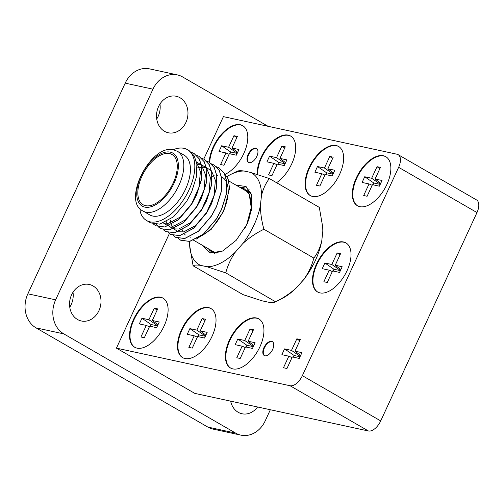 <?xml version="1.0" encoding="UTF-8"?>
<svg xmlns="http://www.w3.org/2000/svg" width="504" height="504" viewBox="0 0 504 504"><rect width="100%" height="100%" fill="white"/><g stroke="black" fill="none" stroke-linecap="round" stroke-linejoin="round"><path stroke-width="0.76" d="M359.825 206.659A28.344 15.101 -60 0 0 385.818 186.644A28.344 15.101 -60 0 0 385.762 156.656A28.344 15.101 -60 0 0 383.355 155.73A28.344 15.101 -60 0 0 357.361 175.745A28.344 15.101 -60 0 0 357.418 205.739A28.344 15.101 -60 0 0 359.825 206.659M385.995 156.794A28.344 15.101 -60 0 0 383.827 156.001A28.344 15.101 -60 0 0 357.953 175.795A28.344 15.101 -60 0 0 357.657 205.871M312.593 196.434A28.344 15.101 -60 0 0 338.594 176.419A28.344 15.101 -60 0 0 338.537 146.425A28.344 15.101 -60 0 0 336.13 145.505A28.344 15.101 -60 0 0 310.13 165.52A28.344 15.101 -60 0 0 310.187 195.514A28.344 15.101 -60 0 0 312.593 196.434M338.77 146.563A28.344 15.101 -60 0 0 336.603 145.776A28.344 15.101 -60 0 0 310.722 165.564A28.344 15.101 -60 0 0 310.426 195.647M276.564 182.7A28.344 15.101 -60 0 0 294.128 157.582A28.344 15.101 -60 0 0 290.613 136.048A28.344 15.101 -60 0 0 288.206 135.122A28.344 15.101 -60 0 0 267.593 146.796A28.344 15.101 -60 0 0 257.172 174.359M290.846 136.187A28.344 15.101 -60 0 0 288.679 135.4A28.344 15.101 -60 0 0 268.109 147.011A28.344 15.101 -60 0 0 257.639 174.51M225.439 174.182A28.344 15.101 -60 0 0 245.505 149.335A28.344 15.101 -60 0 0 242.689 125.666A28.344 15.101 -60 0 0 240.282 124.746A28.344 15.101 -60 0 0 220.343 135.582A28.344 15.101 -60 0 0 209.248 162.244M242.922 125.811A28.344 15.101 -60 0 0 240.754 125.017A28.344 15.101 -60 0 0 220.809 135.866A28.344 15.101 -60 0 0 209.721 162.54M256.435 317.974A28.344 15.101 120 0 1 258.842 318.893A28.344 15.101 120 0 1 258.899 348.888A28.344 15.101 120 0 1 232.905 368.903A28.344 15.101 120 0 1 230.498 367.983A28.344 15.101 120 0 1 230.441 337.989A28.344 15.101 120 0 1 256.435 317.974M230.738 368.115A28.344 15.101 120 0 1 231.034 338.033A28.344 15.101 120 0 1 256.908 318.244A28.344 15.101 120 0 1 259.075 319.032M255.824 148.163A8.051 4.29 120 0 1 256.505 148.428A8.051 4.29 120 0 1 256.523 156.952A8.051 4.29 120 0 1 249.133 162.634A8.051 4.29 120 0 1 248.453 162.376A8.051 4.29 120 0 1 248.434 153.852A8.051 4.29 120 0 1 255.824 148.163M248.699 162.496A8.051 4.29 120 0 1 249.026 153.896A8.051 4.29 120 0 1 256.29 148.441A8.051 4.29 120 0 1 256.731 148.579M208.517 307.591A28.344 15.101 120 0 1 210.918 308.517A28.344 15.101 120 0 1 210.981 338.512A28.344 15.101 120 0 1 184.981 358.527A28.344 15.101 120 0 1 182.574 357.601A28.344 15.101 120 0 1 182.517 327.606A28.344 15.101 120 0 1 208.517 307.591M182.813 357.733A28.344 15.101 120 0 1 183.109 327.657A28.344 15.101 120 0 1 208.984 307.868A28.344 15.101 120 0 1 211.157 308.656M160.593 297.215A28.344 15.101 120 0 1 163 298.135A28.344 15.101 120 0 1 163.057 328.129A28.344 15.101 120 0 1 137.056 348.144A28.344 15.101 120 0 1 134.65 347.224A28.344 15.101 120 0 1 134.593 317.23A28.344 15.101 120 0 1 160.593 297.215M134.889 347.357A28.344 15.101 120 0 1 135.185 317.274A28.344 15.101 120 0 1 161.066 297.486A28.344 15.101 120 0 1 163.233 298.28M343.514 241.964A28.344 15.101 120 0 1 345.92 242.89A28.344 15.101 120 0 1 345.977 272.878A28.344 15.101 120 0 1 319.977 292.893A28.344 15.101 120 0 1 317.57 291.974A28.344 15.101 120 0 1 317.514 261.979A28.344 15.101 120 0 1 343.514 241.964M317.81 292.106A28.344 15.101 120 0 1 318.106 262.03A28.344 15.101 120 0 1 343.986 242.241A28.344 15.101 120 0 1 346.154 243.029M271.625 341.315A8.051 4.29 120 0 1 272.311 341.58A8.051 4.29 120 0 1 272.33 350.097A8.051 4.29 120 0 1 264.94 355.786A8.051 4.29 120 0 1 264.26 355.522A8.051 4.29 120 0 1 264.241 347.004A8.051 4.29 120 0 1 271.625 341.315M264.506 355.648A8.051 4.29 120 0 1 264.833 347.048A8.051 4.29 120 0 1 272.097 341.592A8.051 4.29 120 0 1 272.538 341.731M185.932 122.415A18.68 15.58 -77.8 0 1 168.286 132.766A18.68 15.58 -77.8 0 1 158.552 106.609A18.68 15.58 -77.8 0 1 176.198 96.258A18.68 15.58 -77.8 0 1 185.932 122.415M159.97 104.019A18.68 15.58 -77.8 0 1 158.149 116.399A18.68 15.58 -77.8 0 1 156.731 118.982M98.967 310.628A18.68 15.58 -77.8 0 1 81.32 320.979A18.68 15.58 -77.8 0 1 71.587 294.821A18.68 15.58 -77.8 0 1 89.227 284.464A18.68 15.58 -77.8 0 1 98.967 310.628M73.004 292.232A18.68 15.58 -77.8 0 1 71.184 304.611A18.68 15.58 -77.8 0 1 69.766 307.194M257.55 406.974A18.68 15.58 -77.8 0 1 241.996 413.759A18.68 15.58 -77.8 0 1 230.643 401.146M286.952 368.512L292.301 356.933L299.244 358.439L301.915 352.655L294.972 351.149L300.321 339.57L296.85 338.82L291.501 350.393L284.552 348.894L281.881 354.677L288.823 356.183L283.475 367.756L286.952 368.512M398.632 167.315L302.362 375.669L380.715 420.916L476.986 212.562L398.632 167.315A12.883 6.867 -60 0 0 398.129 154.659A12.883 6.867 -60 0 0 397.039 154.237L223.404 116.632L203.786 159.094M169.376 233.56L116.437 348.138L194.79 393.385L368.424 430.983L290.065 385.736L116.437 348.138M290.065 385.736A12.883 6.867 -60 0 0 302.362 375.669M207.856 427.083L235.633 433.1A25.767 21.489 102.2 0 0 240.881 435.128L213.097 429.112A25.767 21.489 -77.8 0 1 207.856 427.083L36.042 327.871A25.767 21.489 -77.8 0 1 27.859 293.813L55.635 299.83L152.977 89.164L125.2 83.147A25.767 21.489 -77.8 0 1 149.53 68.872L177.314 74.888A25.767 21.489 102.2 0 0 152.977 89.164M55.635 299.83A25.767 21.489 102.2 0 0 63.819 333.887L36.042 327.871M235.633 433.1L63.819 333.887M240.881 435.128A25.767 21.489 102.2 0 0 265.211 420.853L270.346 409.746M177.314 74.888A25.767 21.489 102.2 0 1 182.555 76.917L268.096 126.315M27.859 293.813L125.2 83.147M398.129 154.659L476.488 199.899A12.883 6.867 120 0 1 476.986 212.562M380.715 420.916A12.883 6.867 120 0 1 368.424 430.983M335.236 265.23L340.584 253.657L337.176 252.913L331.827 264.493L324.878 262.987L322.251 268.676L329.2 270.175L323.851 281.755L327.26 282.492L332.609 270.919L339.557 272.418L342.185 266.736L335.236 265.23L340.899 269.514M146.28 325.426L140.931 337L144.339 337.743L149.688 326.164L156.637 327.669L159.264 321.987L152.315 320.481L157.664 308.902L154.255 308.164L148.907 319.744L141.958 318.238L139.331 323.921L146.28 325.426L149.405 326.787M188.849 347.382L192.263 348.119L197.612 336.546L204.555 338.052L207.182 332.363L200.239 330.857L205.588 319.284L202.173 318.547L196.825 330.12L189.882 328.614L187.255 334.303L194.197 335.803L188.849 347.382M242.122 346.185L236.773 357.758L240.188 358.495L245.536 346.922L252.479 348.428L255.106 342.739L248.163 341.239L253.512 329.66L250.097 328.923L244.749 340.496L237.806 338.997L235.179 344.679L242.122 346.185L245.246 347.539M225.968 152.958L220.62 164.531L224.034 165.274L229.383 153.695L236.326 155.201L238.953 149.512L232.01 148.012L237.359 136.433L233.944 135.696L228.596 147.269L221.653 145.769L219.026 151.452L225.968 152.958L229.093 154.319M268.544 174.913L271.958 175.65L277.307 164.077L284.25 165.577L286.877 159.894L279.934 158.388L285.283 146.815L281.868 146.072L276.52 157.651L269.577 156.145L266.95 161.834L273.892 163.334L268.544 174.913M321.817 173.716L316.468 185.289L319.876 186.026L325.225 174.453L332.174 175.959L334.801 170.27L327.852 168.764L333.201 157.191L329.792 156.454L324.444 168.027L317.495 166.522L314.868 172.211L321.817 173.716L324.941 175.071M363.693 195.521L367.107 196.258L372.456 184.684L379.399 186.184L382.026 180.501L375.083 178.996L380.432 167.423L377.017 166.679L371.669 178.258L364.726 176.753L362.099 182.442L369.041 183.941L363.693 195.521M372.166 185.302L369.041 183.941M380.224 184.401L373.829 183.015L373.004 184.798M373.829 183.015L364.726 176.753M380.312 184.206L371.669 178.258M379.865 168.645L377.017 166.679M380.74 183.28L375.083 178.996M332.993 174.176L326.598 172.79L325.773 174.573M326.598 172.79L317.495 166.522M333.087 173.981L324.444 168.027M332.64 158.413L329.792 156.454M333.516 173.055L327.852 168.764M277.017 164.695L273.892 163.334M285.075 163.8L278.674 162.414L277.849 164.197M278.674 162.414L269.577 156.145M285.163 163.598L276.52 157.651M284.716 148.037L281.868 146.072M285.592 162.672L279.934 158.388M237.151 153.418L230.75 152.032L229.931 153.815M230.75 152.032L221.653 145.769M237.239 153.222L228.596 147.269M236.792 137.655L233.944 135.696M237.667 152.296L232.01 148.012M253.304 346.645L246.903 345.259L246.084 347.042M246.903 345.259L237.806 338.997M253.392 346.45L244.749 340.496M252.945 330.882L250.097 328.923M253.821 345.524L248.163 341.239M197.329 337.163L194.197 335.803M205.38 336.269L198.986 334.883L198.16 336.666M198.986 334.883L189.882 328.614M205.474 336.074L196.825 330.12M205.021 320.506L202.173 318.547M205.903 335.141L200.239 330.857M157.456 325.886L151.061 324.5L150.236 326.283M151.061 324.5L141.958 318.238M157.55 325.691L148.907 319.744M157.103 310.124L154.255 308.164M157.979 324.765L152.315 320.481M332.325 271.536L329.2 270.175M340.376 270.635L333.982 269.256L333.157 271.032M333.982 269.256L324.878 262.987M340.471 270.44L331.827 264.493M340.024 254.879L337.176 252.913M292.005 357.569L288.823 356.183M300.019 356.763L294.134 355.49L293.359 357.166M294.134 355.49L284.552 348.894M300.195 356.385L291.501 350.393M299.748 340.817L296.85 338.82M300.63 355.433L294.972 351.149M223.858 172.601L228.11 178.933L229.572 188.175L223.751 211.201L211.107 229.49L196.056 239.192M145.246 205.607A28.986 15.448 -60 0 0 171.99 185.422A28.986 15.448 -60 0 0 172.047 154.526A28.986 15.448 -60 0 0 169.854 153.644A28.986 15.448 -60 0 0 143.117 173.83A28.986 15.448 -60 0 0 143.054 204.725A28.986 15.448 -60 0 0 145.246 205.607M143.149 211.1L149.757 214.918A34.461 18.364 -60 0 0 152.365 215.964A34.461 18.364 -60 0 0 184.155 191.967A34.461 18.364 -60 0 0 184.225 155.232L177.616 151.421A34.461 18.364 120 0 1 177.547 188.156A34.461 18.364 120 0 1 145.757 212.146A34.461 18.364 120 0 1 143.149 211.1C121.073 201.235 151.584 142.204 174.308 150.085L177.616 151.421M185.314 234.996A34.461 18.364 120 0 1 184.565 234.133M183.21 231.966A34.461 18.364 120 0 1 182.347 229.849M181.862 228.079A34.461 18.364 120 0 1 181.654 227.014M212.108 176.331A34.461 18.364 120 0 1 214.332 175.833M216.833 175.663A34.461 18.364 120 0 1 217.923 175.732M173.949 223.121L173.949 226.063M174.157 228.539L174.239 229.099M180.671 240.206L189.706 241.441L203.534 234.139L216.531 218.868L221.565 209.444L226.264 194.626L226.838 181.572L224.318 173.376L219.076 167.92M216.424 166.755L219.032 167.895L224.223 173.319L226.743 181.516L226.17 194.569L221.47 209.387L216.436 218.812L203.433 234.083L189.605 241.384L180.621 240.181L178.359 238.436M175.676 237.321L184.71 238.556L198.538 231.254L211.535 215.983L216.569 206.558L221.269 191.741L221.842 178.687L219.322 170.491L214.087 165.041M211.428 163.869L214.036 165.01L219.227 170.434L221.747 178.63L221.174 191.69L216.474 206.508L211.441 215.926L198.444 231.197L184.609 238.499L175.625 237.296L173.363 235.551M170.68 234.436L179.714 235.67L193.542 228.369L206.539 213.097L211.573 203.679L216.273 188.855L216.846 175.802L214.326 167.605L209.091 162.156M206.432 160.984L209.04 162.124L214.232 167.548L216.752 175.745L216.178 188.805L211.478 203.622L206.445 213.041L193.448 228.312L179.619 235.614L170.629 234.41L168.368 232.665M165.684 231.55L174.718 232.785L188.546 225.483L201.543 210.212L206.577 200.794L211.277 185.976L211.856 172.916L209.33 164.72L204.095 159.27M201.436 158.099L204.044 159.239L209.236 164.663L211.756 172.859L211.182 185.919L206.482 200.737L201.449 210.155L188.452 225.433L174.623 232.728L165.633 231.525L163.378 229.786M160.688 228.671L169.722 229.9L183.551 222.598L196.547 207.327L201.581 197.908L206.281 183.091L206.861 170.031L204.334 161.834L199.099 156.385M196.44 155.219L199.048 156.353L204.24 161.784L206.76 169.974L206.186 183.034L201.487 197.852L196.453 207.27L183.456 222.548L169.627 229.849L160.637 228.64L158.382 226.901M158.338 226.857L156.479 224.431M155.692 225.786L164.726 227.021L178.555 219.719L191.552 204.441L196.585 195.023L201.285 180.205L201.865 167.145L199.338 158.955L194.103 153.5M191.444 152.334L194.053 153.474L199.244 158.899L201.764 167.089L201.191 180.148L196.491 194.966L191.457 204.385L178.46 219.662L164.632 226.964L155.642 225.754L153.386 224.015M139.954 208.486L140.339 212.153A40.9 21.798 -60 0 0 146.538 220.5L150.746 222.926L159.73 224.135L173.559 216.833L186.556 201.556L191.589 192.137L196.289 177.32L196.869 164.26L194.342 156.07L189.157 150.639L187.444 149.656A40.9 21.798 -60 0 0 172.91 149.814M146.538 220.5A40.9 21.798 -60 0 0 188.742 190.493A40.9 21.798 -60 0 0 187.444 149.656M221.987 177.036A34.461 18.364 120 0 1 226.913 183.217M227.027 183.532A34.461 18.364 120 0 1 201.379 235.847M190.72 237.901A34.461 18.364 120 0 1 190.121 237.768M300.919 282.712L304.447 278.907L313.759 263.768M196.547 162.294L200.397 171.688L198.967 187.242L191.665 203.773L180.564 216.922L168.752 223.222L163.283 223.121M196.459 161.86L201.436 165.06M201.543 165.18L205.393 174.573L203.956 190.128L196.661 206.659L185.56 219.801L173.748 226.107L168.279 226.006M168.141 225.968L163.598 223.001M196.856 164.197L201.361 164.713M201.455 164.745L206.432 167.939M206.539 168.065L210.388 177.458L208.952 193.013L201.657 209.544L190.556 222.686L178.744 228.992L173.275 228.892M173.137 228.854L168.594 225.887M168.538 225.817L166.345 221.747M197.127 167.983L201.764 167.089M201.852 167.082L206.357 167.599M206.451 167.624L211.428 170.825M211.535 170.951L215.384 180.344L213.948 195.898L206.653 212.43L195.552 225.572L183.739 231.878L178.271 231.777M178.126 231.739L173.59 228.772M173.534 228.703L171.341 224.633M171.316 224.538L170.472 220.557M244.787 228.539L246.821 224.286L251.225 207.585L249.228 194.191L244.396 188.861L239.936 187.406M240.251 187.583L244.705 189.044L249.537 194.374L251.647 205.783L248.756 220.355M244.969 190.31L246.714 190.651M246.897 190.701L250.708 192.635M250.753 192.749L246.765 190.569M246.582 190.518L244.654 190.128M249.688 193.038L250.954 193.252M250.904 193.127L249.373 192.856M216.947 253.052L211.636 251.767L208.505 248.844M208.19 248.661L211.321 251.584L218.182 252.75M214.805 253.367L214.2 252.775M214.068 252.636L213.224 251.565M212.909 251.383L213.885 252.592M214.017 252.731L214.71 253.373M322.711 226.983L322.749 227.638A52.819 28.148 120 0 1 322.818 231.128L322.711 226.983L319.303 207.383L269.363 178.548L250.475 172.393L244.15 171.026A52.819 28.148 -60 0 0 230.693 174.478A52.819 28.148 -60 0 0 227.033 176.539M321.76 240.937A52.819 28.148 120 0 1 304.183 278.977C308.731 272.336 311.957 265.369 313.847 258.086C317.52 253.361 320.153 247.64 321.76 240.937L322.818 231.128M189.655 241.447L189.586 242.052A52.819 28.148 -60 0 0 189.655 245.542L193.101 265.797L243.041 294.638L261.929 300.787L268.254 302.161C272.028 302.677 274.516 302.526 275.719 301.713C283.538 297.883 290.569 293.12 296.806 287.419L304.183 278.977M296.806 287.419A52.819 28.148 120 0 1 281.717 298.702L275.575 301.789L225.779 272.878C227.651 265.614 230.876 258.647 235.444 251.987L242.821 243.545A52.819 28.148 -60 0 0 260.398 205.506L261.456 195.697A52.819 28.148 -60 0 0 250.475 172.393M189.655 245.542A52.819 28.148 -60 0 0 200.567 265.356L206.892 266.723A52.819 28.148 -60 0 0 235.444 251.987M202.205 245.202L210.029 252.945L222.548 251.068L236.2 240.307L247.426 223.618L252 207.931L251.42 194.676L245.763 186.455L236.023 185.144M206.892 266.723L225.779 272.878M193.101 265.797C194.279 264.984 196.768 264.833 200.567 265.356M242.821 243.545C249.045 237.863 256.076 233.1 263.913 229.251L313.847 258.086M261.456 195.697C263.063 189.019 265.696 183.298 269.363 178.548M263.913 229.251C261.633 221.086 260.461 213.173 260.398 205.506M244.15 171.026C240.377 170.509 237.888 170.654 236.685 171.467M250.683 193.196L250.223 193.347M214.232 252.151L214.326 252.687M249.146 189.724L246.481 190.317M245.965 190.468L245.498 190.619M209.513 249.423L209.658 250.236M209.689 250.381L210.407 253.046M246.273 186.795L241.454 187.683M241.24 187.746L240.78 187.891M170.541 152.202A30.599 16.304 -60 0 0 141.278 175.575A30.599 16.304 -60 0 0 144.56 207.049A30.599 16.304 -60 0 0 173.823 183.677A30.599 16.304 -60 0 0 170.541 152.202M216.071 253.216L215.725 253.014M215.41 252.832L193.662 240.276M251.175 193.895L248.195 192.175M247.88 191.993L228.734 180.936M244.39 188.861L244.705 189.044M249.115 191.589L249.43 191.772M211.321 251.584L211.636 251.767M230.693 174.478L236.83 171.398"/></g></svg>
